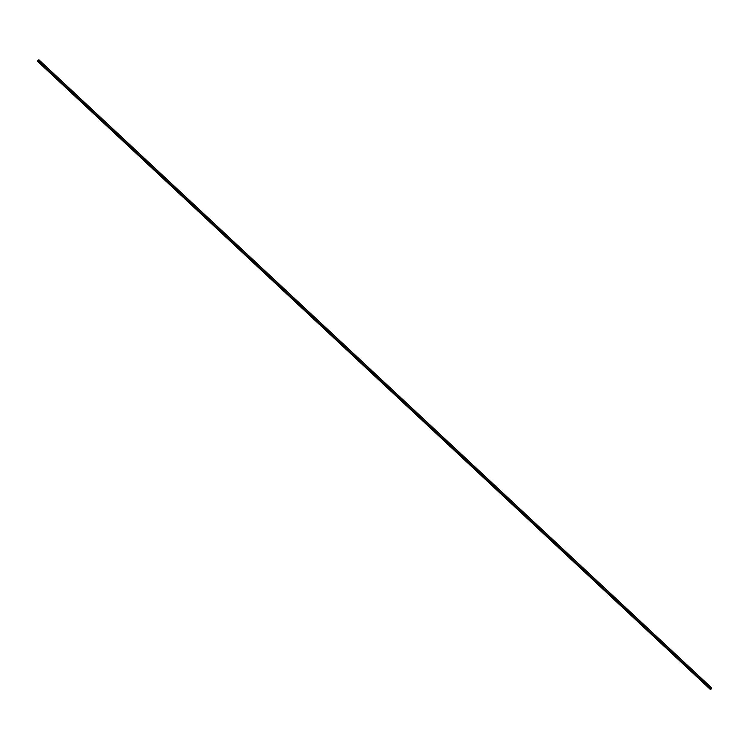 <?xml version="1.0" encoding="UTF-8"?>
<svg xmlns="http://www.w3.org/2000/svg" width="749" height="749" viewBox="0 0 749 749"><rect width="100%" height="100%" fill="white"/><g stroke="black" fill="none" stroke-linecap="round" stroke-linejoin="round"><path stroke-width="1.12" d="M710.08 689.202L711.55 687.76L711.073 689.099L710.08 689.202L37.45 61.24L37.89 60.426L38.92 59.798L711.55 687.76M37.89 60.426L710.52 688.387"/></g></svg>
